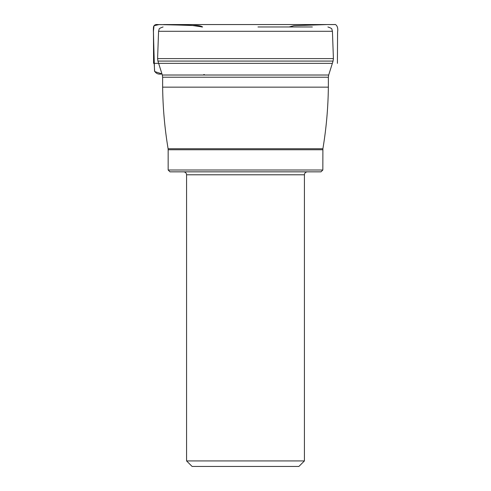 <?xml version="1.0" encoding="UTF-8"?>
<svg xmlns="http://www.w3.org/2000/svg" width="491" height="491" viewBox="0 0 491 491"><rect width="100%" height="100%" fill="white"/><g stroke="black" fill="none" stroke-linecap="round" stroke-linejoin="round"><path stroke-width="0.74" d="M257.978 26.974L312.356 26.974M186.574 460.926L304.42 460.926L298.896 466.45L192.098 466.45L186.574 460.926L186.574 174.79C186.402 172.998 185.42 172.016 183.628 171.844M322.832 170.003L320.991 171.844L170.003 171.844L168.161 170.003L322.832 170.003L322.9 148.742L168.094 148.742L168.161 149.749L322.832 149.749M158.642 63.357L154.174 63.357L154.665 71.551L161.956 73.914C158.366 74.632 155.886 73.613 154.524 70.864L153.444 33.701C153.585 30.43 152.075 23.893 157.525 24.55L187.746 25.262C192.613 26.011 198.364 24.464 202.636 26.974L191.975 25.428L180.952 25.041L159.207 24.55L154.033 25.722L153.438 31.062L154.174 63.357L153.579 63.357L332.352 63.357M163.092 26.974C160.146 27.944 158.814 28.742 159.096 29.38L158.575 31.295L332.425 31.295L331.898 29.38C332.18 28.742 330.848 27.944 327.902 26.974M158.575 31.295L157.593 58.601L333.407 58.601L332.425 31.295M162.638 77.222L162.638 87.146L328.356 87.146L328.356 77.222L162.638 77.222L162.3 75.019L328.694 75.019L333.07 61.074L157.924 61.074L157.593 58.601M304.42 460.926L304.42 174.79L186.574 174.79M162.3 75.019L157.924 61.074M333.07 61.074L333.407 58.601M328.356 77.222L328.694 75.019M168.161 170.003L168.161 149.749M328.356 87.146C328.123 107.781 326.306 128.317 322.9 148.742M162.638 87.146C162.877 107.781 164.694 128.317 168.094 148.742M304.42 174.79C304.592 172.998 305.574 172.016 307.366 171.844M153.579 63.357L153.45 27.244C153.806 25.464 154.874 24.568 156.641 24.55L157.525 24.55M337.415 63.357L337.575 32.038C338.729 25.299 334.592 23.924 334.936 24.568L163.693 24.55L196.118 25.63L201.862 26.974M169.849 24.556L334.101 24.55L169.849 24.556M172.316 24.556L322.679 24.556L172.316 24.556M204.391 74.571L203.74 74.571M289.131 26.974L293.968 25.673L327.27 24.556L163.62 24.55M327.607 24.556L321.998 24.556L327.607 24.556M301.695 24.556L167.94 24.556L301.695 24.556"/></g></svg>
